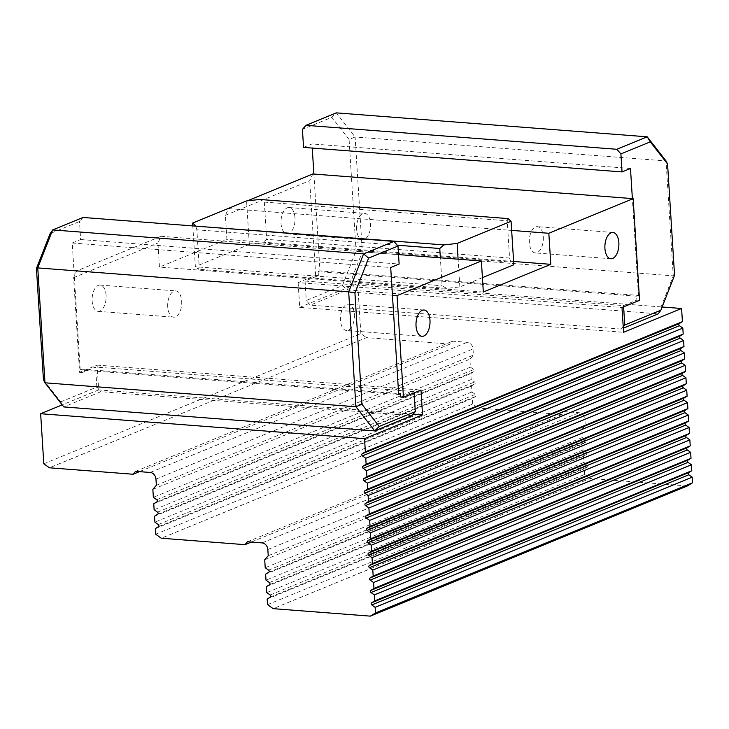 <?xml version="1.0" encoding="UTF-8"?>
<svg xmlns="http://www.w3.org/2000/svg" width="729" height="729" viewBox="0 0 729 729"><rect width="100%" height="100%" fill="white"/><g stroke="black" fill="none" stroke-linecap="round" stroke-linejoin="round"><path stroke-width="0.55" stroke-dasharray="3.65 2.73" d="M192.793 225.917L195.354 266.559L249.318 244.397L262.476 242.948L266.659 239.358L264.9 211.401L228.469 208.594L225.398 215.328L226.91 239.385L159.451 267.078L157.938 243.021L161.009 236.296L76.682 270.915L73.611 277.649L79.57 372.319L82.268 372.519L82.058 369.184L398.626 393.56M511.658 230.41L507.812 230.109L509.571 258.057L266.659 239.358M509.571 258.057L510.783 262.066L513.817 264.764M262.476 242.948L510.783 262.066M249.318 244.397L246.584 200.922M508.04 218.591L507.229 220.796L264.317 202.088L259.734 199.464M264.317 202.088L264.9 211.401L507.812 230.109L507.229 220.796M398.535 254.585L197.45 239.103L199.208 267.051L198.388 269.256L195.354 266.559M482.425 277.658L459.853 286.925L446.695 288.383L198.388 269.256M446.695 288.383L442.111 285.759L440.352 257.811M199.208 267.051L442.111 285.759M161.009 236.296L197.45 239.103L196.857 229.79L397.278 245.217M195.764 226.145L196.857 229.79M459.853 286.925L458.104 259.178M636.608 296.184L318.126 271.653L318.373 275.58L305.05 281.057L623.532 305.579L636.854 300.111L636.608 296.184L638.458 295.418L319.976 270.896L318.126 271.653M623.605 306.863L623.532 305.579M638.458 295.418L632.371 198.589M674.562 275.307L673.259 275.844L666.033 160.945L355.105 136.997L362.331 251.906L347.423 289.887L310.326 305.114L306.271 300.476L342.393 285.65L347.423 289.887L658.351 313.825L673.259 275.844L362.331 251.906L356.08 250.785L349.082 139.476L355.105 136.997L336.288 112.867L331.804 117.323L302.426 129.388M623.222 326.774L621.245 329.061L623.313 328.214M342.393 285.65L356.08 250.785M349.082 139.476L331.804 117.323M621.245 329.061L310.326 305.114M303.556 147.404L311.994 143.941L312.249 148.069M630.476 168.463L311.994 143.941M313.889 174.058L319.976 270.896M305.05 281.057L306.271 300.476M639.552 300.321L636.854 300.111M318.373 275.58L315.675 275.371L298.134 282.579L622.01 307.52M400.75 397.05L414.072 391.582L414.154 392.858M82.058 369.184L80.208 369.949L398.681 394.471M83.024 217.461L79.516 221.516L50.137 233.581M43.448 379.745L60.726 401.898L63.806 406.937L100.903 391.701L411.83 415.648M60.726 401.898L96.848 387.063L100.903 391.701M96.848 387.063L95.59 367.052L82.268 372.519M80.208 369.949L72.217 242.994L80.646 239.531L79.516 221.516M80.646 239.531L399.127 264.053M72.217 242.994L390.698 267.516M414.072 391.582L95.59 367.052M413.152 414.118L98.67 389.906L97.112 365.111L79.57 372.319M97.112 365.111L420.988 390.061M354.403 314.481A13.186 6.962 -85.6 0 1 346.421 330.483A13.186 6.962 -85.6 0 1 340.489 316.805A13.186 6.962 -85.6 0 1 348.444 304.203A13.186 6.962 -85.6 0 1 354.403 314.481M543.287 236.925A13.186 6.962 -85.6 0 1 535.305 252.936A13.186 6.962 -85.6 0 1 529.372 239.258A13.186 6.962 -85.6 0 1 537.328 226.646A13.186 6.962 -85.6 0 1 543.287 236.925M687.374 485.951L590.217 478.47L273.165 608.651M267.543 604.651L584.594 474.47L590.217 478.47M584.594 474.47L584.239 468.856L587.337 466.961A1.276 1.048 -112.3 0 0 587.209 464.81L583.829 462.405L583.455 456.436L586.563 454.541A1.276 1.048 -112.3 0 0 586.426 452.381L583.054 449.984L582.671 444.016L585.779 442.111A1.276 1.048 -112.3 0 0 585.642 439.961L582.271 437.564L581.769 429.609L585.278 425.554L584.886 419.339A6.379 5.231 -112.3 0 0 579.09 412.714L564.519 411.593L562.013 414.491L478.342 408.049L161.3 538.221M155.669 534.22L472.72 404.048L478.342 408.049M472.72 404.048L472.374 398.435L475.472 396.53A1.276 1.048 -112.3 0 0 475.335 394.38L471.964 391.983L471.59 386.015L474.688 384.11A1.276 1.048 -112.3 0 0 474.561 381.96L471.18 379.563L470.806 373.594L473.914 371.69A1.276 1.048 -112.3 0 0 473.777 369.539L470.405 367.134L469.904 359.187L473.403 355.132L473.012 348.918A6.379 5.231 -112.3 0 0 467.225 342.293L452.654 341.172L450.148 344.07L366.477 337.627L49.426 467.799M43.804 463.799L360.855 333.618L366.477 337.627M360.855 333.618L357.702 283.545L662.123 306.991M450.148 344.07L139.439 471.645M562.013 414.491L251.305 542.066M470.405 367.134L153.354 497.315M153.755 503.766L470.806 373.594M471.18 379.563L154.129 509.735M154.539 516.196L471.59 386.015M152.853 489.359L469.904 359.187M471.964 391.983L154.912 522.155M155.323 528.616L472.374 398.435M156.352 485.304L473.403 355.132M135.603 471.344L452.654 341.172M268.226 555.726L585.278 425.554M247.468 541.765L564.519 411.593M264.718 559.79L581.769 429.609M582.271 437.564L265.219 567.736M265.62 574.197L582.671 444.016M583.054 449.984L266.003 580.166M266.404 586.617L583.455 456.436M583.829 462.405L266.778 592.586M267.188 599.038L584.239 468.856M298.134 282.579L299.692 307.365L623.568 332.306M98.67 389.906L62.193 404.877M73.611 277.649L157.938 243.021M225.398 215.328L309.716 180.701L312.787 173.976M315.675 275.371L309.716 180.701M299.692 307.365L357.702 283.545M106.097 295.354A13.186 6.962 94.4 0 0 100.137 285.075A13.186 6.962 94.4 0 0 92.182 297.687A13.186 6.962 94.4 0 0 98.114 311.365A13.186 6.962 94.4 0 0 106.097 295.354M294.981 217.807A13.186 6.962 94.4 0 0 289.021 207.528A13.186 6.962 94.4 0 0 281.066 220.14A13.186 6.962 94.4 0 0 286.998 233.809A13.186 6.962 94.4 0 0 294.981 217.807M247.377 200.83L228.469 208.594M392.439 295.236L76.682 270.915M513.608 261.465L226.91 239.385M167.725 306.9A13.186 6.962 -85.6 0 1 175.716 290.898A13.186 6.962 -85.6 0 1 181.676 301.177A13.186 6.962 -85.6 0 1 173.684 317.179A13.186 6.962 -85.6 0 1 167.725 306.9M356.609 229.353A13.186 6.962 -85.6 0 1 364.591 213.342A13.186 6.962 -85.6 0 1 370.551 223.621A13.186 6.962 -85.6 0 1 362.568 239.631A13.186 6.962 -85.6 0 1 356.609 229.353M483.327 292.019L159.451 267.078M156.726 499.72L473.777 369.539M156.863 501.871L473.914 371.69M157.51 512.141L474.561 381.96M157.646 514.291L474.688 384.11M158.284 524.561L475.335 394.38M158.421 526.712L475.472 396.53M155.96 479.099L473.012 348.918M150.174 472.465L467.225 342.293M267.835 549.52L584.886 419.339M262.039 542.895L579.09 412.714M268.591 570.142L585.642 439.961M268.728 572.292L585.779 442.111M269.375 582.562L586.426 452.381M269.511 584.713L586.563 454.541M270.158 594.982L587.209 464.81M270.295 597.133L587.337 466.961M424.023 310.016L348.444 304.203M421.991 336.306L346.421 330.483M612.898 232.469L537.328 226.646M610.875 258.749L535.305 252.936M100.137 285.075L175.716 290.898M98.114 311.365L173.684 317.179M289.021 207.528L364.591 213.342M286.998 233.809L362.568 239.631"/><path stroke-width="1.09" d="M195.654 225.78L192.611 223.083L246.584 200.922L259.734 199.464L508.04 218.591L511.084 221.288L457.119 243.45L443.961 244.898L195.764 226.145M192.611 223.083L192.793 225.917M397.278 245.217L439.769 248.489L443.961 244.898M511.084 221.288L513.817 264.764L482.425 277.658M458.104 259.178L457.119 243.45M439.769 248.489L440.352 257.811L398.535 254.585M632.371 198.589L630.476 168.463L622.037 171.926L620.908 153.919L650.286 141.854L667.564 164.007L674.562 275.307L660.875 310.171L624.753 325.006L623.605 306.863M650.286 141.854L647.206 136.815L616.852 149.281L620.908 153.919M667.564 164.007L666.033 160.945L647.206 136.815L336.288 112.867L305.934 125.333L616.852 149.281M660.875 310.171L658.351 313.825L623.313 328.214M624.753 325.006L623.222 326.774M622.037 171.926L303.556 147.404L302.426 129.388L305.934 125.333M312.249 148.069L313.889 174.058M681.588 308.485L682.417 321.653L679.31 323.558A1.276 1.048 -112.3 0 0 679.446 325.708L682.818 328.114L365.767 458.286L362.395 455.889A1.276 1.048 67.7 0 1 362.258 453.739L365.366 451.834L364.536 438.667L422.547 414.847L420.988 390.061L403.447 397.259L397.05 295.591L481.377 260.964L483.327 292.019L550.787 264.326L548.828 233.271L633.155 198.653L639.552 300.321L622.01 307.52L623.568 332.306L681.588 308.485L662.123 306.991M414.154 392.858L415.33 411.593L379.208 426.429L361.93 404.276L354.932 292.967L368.619 258.102L397.998 246.047L399.127 264.053L390.698 267.516L398.681 394.471L400.54 393.706L400.75 397.05L403.447 397.259M398.626 393.56L400.54 393.706M36.45 268.445L43.448 379.745L44.979 382.807L37.753 267.908L36.45 268.445L50.137 233.581L52.661 229.927L83.024 217.461L393.942 241.408L363.589 253.865L348.681 291.846L355.907 406.755L374.724 430.885L411.83 415.648L415.33 411.593M354.932 292.967L348.681 291.846L37.753 267.908L52.661 229.927L363.589 253.865L368.619 258.102M379.208 426.429L374.724 430.885L63.806 406.937L44.979 382.807L355.907 406.755L361.93 404.276M397.998 246.047L393.942 241.408M429.982 320.295A13.186 6.962 -85.6 0 1 421.991 336.306A13.186 6.962 -85.6 0 1 416.059 322.628A13.186 6.962 -85.6 0 1 424.023 310.016A13.186 6.962 -85.6 0 1 429.982 320.295M618.857 242.748A13.186 6.962 -85.6 0 1 610.875 258.749A13.186 6.962 -85.6 0 1 604.942 245.072A13.186 6.962 -85.6 0 1 612.898 232.469A13.186 6.962 -85.6 0 1 618.857 242.748M375.499 612.961L370.323 616.133L687.374 485.951L692.55 482.78L375.499 612.961L375.143 607.348L371.772 604.952A1.276 1.048 67.7 0 1 371.635 602.801L374.742 600.896L374.369 594.928L370.988 592.531A1.276 1.048 67.7 0 1 370.851 590.381L373.959 588.476L691.01 458.295L687.903 460.199A1.276 1.048 -112.3 0 0 688.039 462.35L691.42 464.756L691.794 470.724L688.686 472.62A1.276 1.048 -112.3 0 0 688.823 474.77L692.195 477.176L692.55 482.78M692.195 477.176L375.143 607.348M682.818 328.114L683.191 334.082L680.093 335.978A1.276 1.048 -112.3 0 0 680.23 338.128L683.602 340.534L683.975 346.503L680.877 348.398A1.276 1.048 -112.3 0 0 681.004 350.558L684.385 352.954L684.759 358.923L681.651 360.828A1.276 1.048 -112.3 0 0 681.788 362.978L685.16 365.375L685.542 371.343L682.435 373.248A1.276 1.048 -112.3 0 0 682.572 375.399L685.943 377.795L686.317 383.764L683.219 385.668A1.276 1.048 -112.3 0 0 683.355 387.819L686.727 390.225L687.101 396.184L684.002 398.089A1.276 1.048 -112.3 0 0 684.13 400.239L687.511 402.645L687.884 408.614L684.777 410.509A1.276 1.048 -112.3 0 0 684.914 412.66L688.285 415.065L688.668 421.034L685.561 422.938A1.276 1.048 -112.3 0 0 685.697 425.089L689.069 427.486L689.443 433.454L686.344 435.359A1.276 1.048 -112.3 0 0 686.481 437.509L689.853 439.906L690.226 445.875L687.128 447.779A1.276 1.048 -112.3 0 0 687.256 449.93L690.636 452.326L691.01 458.295M365.366 451.834L682.417 321.653M683.602 340.534L366.55 470.706L363.179 468.31A1.276 1.048 67.7 0 1 363.042 466.159L366.14 464.255L683.191 334.082M684.385 352.954L367.334 483.136L363.953 480.73A1.276 1.048 67.7 0 1 363.826 478.579L366.924 476.675L683.975 346.503M685.16 365.375L368.109 495.556L364.737 493.15A1.276 1.048 67.7 0 1 364.6 491L367.708 489.095L684.759 358.923M685.943 377.795L368.892 507.976L365.521 505.571A1.276 1.048 67.7 0 1 365.384 503.42L368.491 501.525L685.542 371.343M686.727 390.225L369.676 520.397L366.304 518A1.276 1.048 67.7 0 1 366.168 515.85L369.266 513.945L686.317 383.764M687.511 402.645L370.46 532.817L367.088 530.42A1.276 1.048 67.7 0 1 366.951 528.27L370.05 526.365L687.101 396.184M688.285 415.065L371.243 545.246L367.863 542.841A1.276 1.048 67.7 0 1 367.726 540.69L370.833 538.786L687.884 408.614M689.069 427.486L372.018 557.667L368.646 555.261A1.276 1.048 67.7 0 1 368.51 553.111L371.617 551.206L688.668 421.034M689.853 439.906L372.801 570.087L369.43 567.681A1.276 1.048 67.7 0 1 369.293 565.531L372.401 563.635L689.443 433.454M690.636 452.326L373.585 582.507L370.214 580.111A1.276 1.048 67.7 0 1 370.077 577.951L373.175 576.056L690.226 445.875M691.42 464.756L374.369 594.928M374.742 600.896L691.794 470.724M373.959 588.476L373.585 582.507M373.175 576.056L372.801 570.087M372.401 563.635L372.018 557.667M371.617 551.206L371.243 545.246M370.833 538.786L370.46 532.817M370.05 526.365L369.676 520.397M369.266 513.945L368.892 507.976M368.491 501.525L368.109 495.556M367.708 489.095L367.334 483.136M366.924 476.675L366.55 470.706M366.14 464.255L365.767 458.286M364.536 438.667L40.651 413.726L43.804 463.799L49.426 467.799L133.097 474.242L135.603 471.344L150.174 472.465A6.379 5.231 67.7 0 1 155.96 479.099L156.352 485.304L152.853 489.359L153.354 497.315L156.726 499.72A1.276 1.048 67.7 0 1 156.863 501.871L153.755 503.766L154.129 509.735L157.51 512.141A1.276 1.048 67.7 0 1 157.646 514.291L154.539 516.196L154.912 522.155L158.284 524.561A1.276 1.048 67.7 0 1 158.421 526.712L155.323 528.616L155.669 534.22L161.3 538.221L244.962 544.663L247.468 541.765L262.039 542.895A6.379 5.231 67.7 0 1 267.835 549.52L268.226 555.726L264.718 559.79L265.219 567.736L268.591 570.142A1.276 1.048 67.7 0 1 268.728 572.292L265.62 574.197L266.003 580.166L269.375 582.562A1.276 1.048 67.7 0 1 269.511 584.713L266.404 586.617L266.778 592.586L270.158 594.982A1.276 1.048 67.7 0 1 270.295 597.133L267.188 599.038L267.543 604.651L273.165 608.651L370.323 616.133M139.439 471.645L133.097 474.242M251.305 542.066L244.962 544.663M413.152 414.118L422.547 414.847M62.193 404.877L40.651 413.726M633.155 198.653L312.787 173.976L247.377 200.83M397.05 295.591L392.439 295.236M550.787 264.326L513.608 261.465M548.828 233.271L511.658 230.41M481.377 260.964L440.352 257.811M362.258 453.739L679.31 323.558M362.395 455.889L679.446 325.708M363.042 466.159L680.093 335.978M363.179 468.31L680.23 338.128M363.826 478.579L680.877 348.398M363.953 480.73L681.004 350.558M364.6 491L681.651 360.828M364.737 493.15L681.788 362.978M365.384 503.42L682.435 373.248M365.521 505.571L682.572 375.399M366.168 515.85L683.219 385.668M366.304 518L683.355 387.819M366.951 528.27L684.002 398.089M367.088 530.42L684.13 400.239M367.726 540.69L684.777 410.509M367.863 542.841L684.914 412.66M368.51 553.111L685.561 422.938M368.646 555.261L685.697 425.089M369.293 565.531L686.344 435.359M369.43 567.681L686.481 437.509M370.077 577.951L687.128 447.779M370.214 580.111L687.256 449.93M370.851 590.381L687.903 460.199M370.988 592.531L688.039 462.35M371.635 602.801L688.686 472.62M371.772 604.952L688.823 474.77"/></g></svg>

